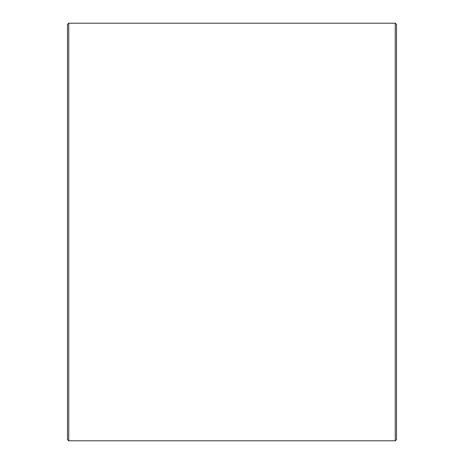 <?xml version="1.0" encoding="UTF-8"?>
<svg xmlns="http://www.w3.org/2000/svg" width="464" height="464" viewBox="0 0 464 464"><rect width="100%" height="100%" fill="white"/><g stroke="black" fill="none" stroke-linecap="round" stroke-linejoin="round"><path stroke-width="0.7" d="M396.511 24.464L396.511 439.536L395.241 440.8L395.241 23.2L396.511 24.464M68.759 440.8L67.489 439.536L67.489 24.464L68.759 23.2L68.759 440.8L395.241 440.8M68.759 23.2L395.241 23.2"/></g></svg>
